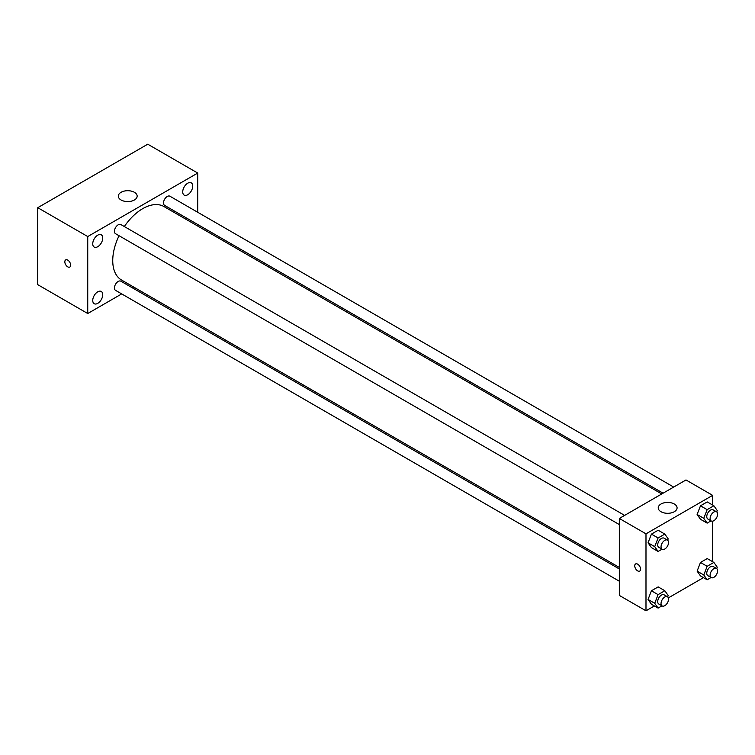 <?xml version="1.0" encoding="UTF-8"?>
<svg xmlns="http://www.w3.org/2000/svg" width="755" height="755" viewBox="0 0 755 755"><rect width="100%" height="100%" fill="white"/><g stroke="black" fill="none" stroke-linecap="round" stroke-linejoin="round"><path stroke-width="1.13" d="M121.706 293.912L87.74 313.523L37.75 284.654L37.75 207.691L147.735 144.196L197.725 173.055L197.725 212.268M187.731 183.21A7.069 4.086 120 0 0 183.106 189.448A7.069 4.086 120 0 0 184.192 195.111A7.069 4.086 120 0 0 191.26 191.024A7.069 4.086 120 0 0 191.26 182.861A7.069 4.086 120 0 0 187.731 183.21M97.744 235.164A7.069 4.086 120 0 0 93.12 241.402A7.069 4.086 120 0 0 94.205 247.064A7.069 4.086 120 0 0 101.274 242.978A7.069 4.086 120 0 0 101.274 234.814A7.069 4.086 120 0 0 97.744 235.164M97.744 291.817A7.069 4.086 120 0 0 93.12 298.046A7.069 4.086 120 0 0 94.205 303.708A7.069 4.086 120 0 0 101.274 299.631A7.069 4.086 120 0 0 101.274 291.468A7.069 4.086 120 0 0 97.744 291.817M87.74 313.523L87.74 236.551L37.75 207.691M87.74 236.551L197.725 173.055M134.399 199.99A9.428 5.445 180 0 1 124.131 201.17A9.428 5.445 180 0 1 118.308 196.149A9.428 5.445 180 0 1 127.737 190.704A9.428 5.445 180 0 1 137.165 196.149A9.428 5.445 180 0 1 134.399 199.99M133.644 287.023L132.304 287.797M70.659 265.175A4.124 2.378 60 0 1 69.809 267.062A4.124 2.378 60 0 1 65.685 264.684A4.124 2.378 60 0 1 65.685 259.918A4.124 2.378 60 0 1 68.865 261.022A4.124 2.378 60 0 1 70.659 265.175M69.809 267.062A4.124 2.378 60 0 1 65.685 264.684A4.124 2.378 60 0 1 65.685 259.918M197.725 224.509L197.725 226.056M673.687 487.06L169.913 196.215A5.294 3.058 120 0 0 167.261 196.479A5.294 3.058 120 0 0 163.514 202.963A5.294 3.058 120 0 0 164.618 205.388L663.088 493.185M619.327 568.977L120.857 281.19A5.294 3.058 120 0 0 118.205 281.445A5.294 3.058 120 0 0 114.458 287.938A5.294 3.058 120 0 0 115.553 290.364L619.327 581.208M624.63 515.391L120.857 224.537A5.294 3.058 120 0 0 118.205 224.801A5.294 3.058 120 0 0 114.741 229.463A5.294 3.058 120 0 0 115.553 233.71L619.327 524.565M119.045 235.73A42.422 24.49 120 0 0 112.74 260.607A42.422 24.49 120 0 0 121.527 280.02L619.327 567.43M661.748 493.959L163.948 206.549A42.422 24.49 120 0 0 124.339 226.547M654.387 605.963L645.987 610.804L619.327 595.412L619.327 518.449L685.984 479.963L712.644 495.356L712.644 505.057M703.452 577.641L668.335 597.903M700.48 519.28L697.11 514.485L700.48 505.803L707.218 501.915L700.48 505.803L697.11 514.485L700.48 519.28L707.152 523.121L703.783 518.336L707.152 509.653L713.881 505.765L717.25 510.559L716.712 511.928M651.423 604.245L648.054 599.461L651.423 590.778L658.162 586.89L651.423 590.778L648.054 599.461L651.423 604.245L658.086 608.096L654.717 603.302L658.086 594.629L664.825 590.74L668.194 595.525L667.656 596.903M712.644 521.158L712.644 561.701M645.987 610.804L645.987 533.842L712.644 495.356M700.48 575.923L697.11 571.129L700.48 562.456L707.218 558.568L700.48 562.456L697.11 571.129L700.48 575.923L707.152 579.774L703.783 574.98L707.152 566.307L713.881 562.418L717.25 567.203L716.712 568.581M651.423 547.601L648.054 542.807L651.423 534.125L658.162 530.236L651.423 534.125L648.054 542.807L651.423 547.601L658.086 551.452L654.717 546.658L658.086 537.975L664.825 534.087L668.194 538.881L667.656 540.259M645.987 533.842L619.327 518.449M660.993 511.711A9.428 5.445 180 0 1 658.228 507.86A9.428 5.445 180 0 1 667.656 502.424A9.428 5.445 180 0 1 677.084 507.86A9.428 5.445 180 0 1 671.261 512.89A9.428 5.445 180 0 1 660.993 511.711M640.58 569.194A4.124 2.378 60 0 1 639.721 571.082A4.124 2.378 60 0 1 635.597 568.704A4.124 2.378 60 0 1 635.597 563.938A4.124 2.378 60 0 1 638.777 565.051A4.124 2.378 60 0 1 640.58 569.194M639.721 571.082A4.124 2.378 60 0 1 635.597 568.704A4.124 2.378 60 0 1 635.597 563.938M661.993 549.196L658.086 551.452M667.439 540.108L664.107 538.183A5.294 3.058 120 0 0 660.021 539.598A5.294 3.058 120 0 0 657.709 544.931A5.294 3.058 120 0 0 658.804 547.356L662.144 549.281A5.294 3.058 120 0 0 667.439 546.224A5.294 3.058 120 0 0 667.439 540.108A5.294 3.058 120 0 0 663.352 541.524A5.294 3.058 120 0 0 661.04 546.856A5.294 3.058 120 0 0 662.144 549.281M654.717 546.658L648.054 542.807M658.086 537.975L651.423 534.125M664.825 534.087L658.162 530.236M711.05 520.874L707.152 523.121M716.495 511.777L713.164 509.861A5.294 3.058 120 0 0 709.077 511.277A5.294 3.058 120 0 0 706.765 516.609A5.294 3.058 120 0 0 707.869 519.034L711.201 520.959A5.294 3.058 120 0 0 716.495 517.902A5.294 3.058 120 0 0 716.495 511.777A5.294 3.058 120 0 0 712.418 513.202A5.294 3.058 120 0 0 710.106 518.534A5.294 3.058 120 0 0 711.201 520.959M703.783 518.336L697.11 514.485M707.152 509.653L700.48 505.803M713.881 505.765L707.218 501.915M661.993 605.84L658.086 608.096M667.439 596.752L664.107 594.827A5.294 3.058 120 0 0 660.021 596.252A5.294 3.058 120 0 0 657.709 601.584A5.294 3.058 120 0 0 658.804 604.009L662.144 605.925A5.294 3.058 120 0 0 667.439 602.867A5.294 3.058 120 0 0 667.439 596.752A5.294 3.058 120 0 0 663.352 598.177A5.294 3.058 120 0 0 661.04 603.5A5.294 3.058 120 0 0 662.144 605.925M654.717 603.302L648.054 599.461M658.086 594.629L651.423 590.778M664.825 590.74L658.162 586.89M711.05 577.518L707.152 579.774M716.495 568.43L713.164 566.505A5.294 3.058 120 0 0 709.077 567.92A5.294 3.058 120 0 0 706.765 573.253A5.294 3.058 120 0 0 707.869 575.678L711.201 577.603A5.294 3.058 120 0 0 716.495 574.546A5.294 3.058 120 0 0 716.495 568.43A5.294 3.058 120 0 0 712.418 569.846A5.294 3.058 120 0 0 710.106 575.178A5.294 3.058 120 0 0 711.201 577.603M703.783 574.98L697.11 571.129M707.152 566.307L700.48 562.456M713.881 562.418L707.218 558.568"/></g></svg>
